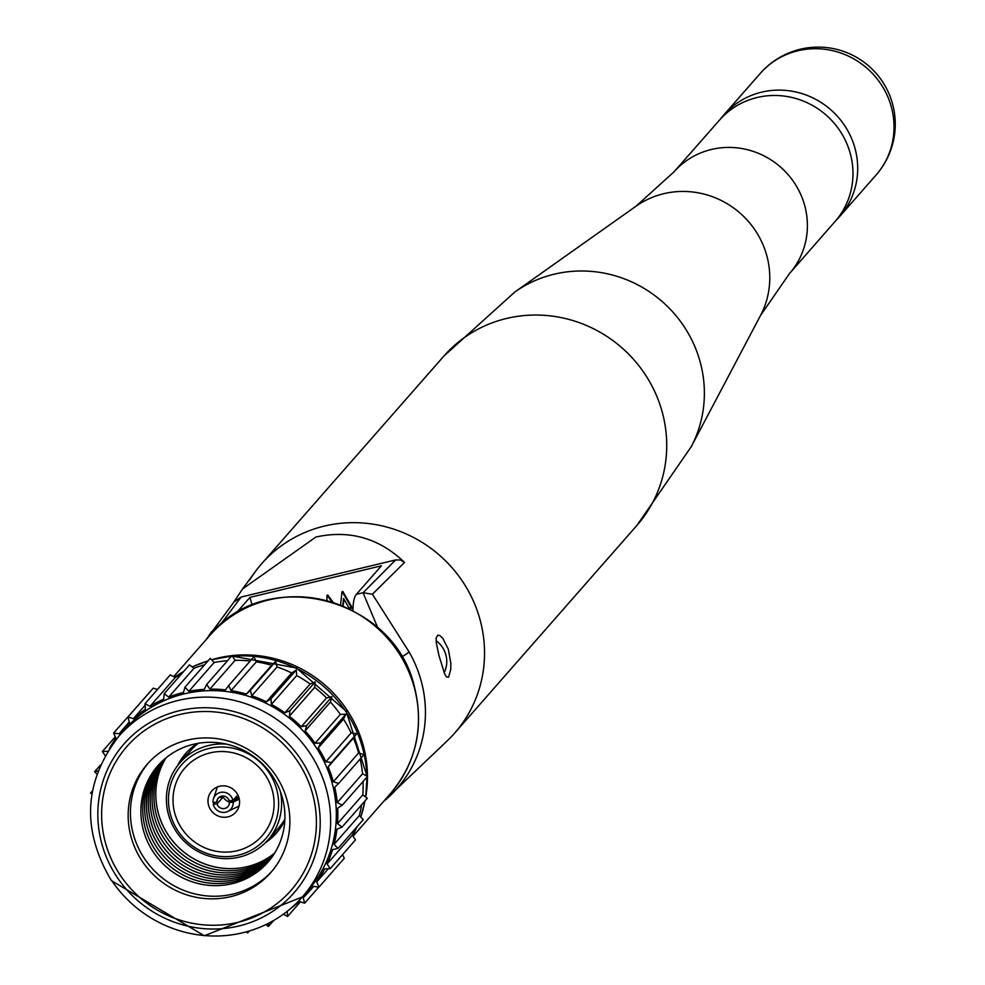 <?xml version="1.0" encoding="UTF-8"?>
<svg xmlns="http://www.w3.org/2000/svg" width="985" height="985" viewBox="0 0 985 985"><rect width="100%" height="100%" fill="white"/><g stroke="black" fill="none" stroke-linecap="round" stroke-linejoin="round"><path stroke-width="1.48" d="M187.101 751.924A60.344 58.115 -138.7 0 0 180.501 762.107M197.209 743.49A60.344 58.115 -138.7 0 0 185.709 753.463A60.344 58.115 -138.7 0 0 177.522 765.714M166.071 757.81A73.185 70.489 -138.7 0 0 169.494 836.782A73.185 70.489 -138.7 0 0 274.655 853.096M166.046 757.822A73.185 70.489 -138.7 0 0 169.457 836.807A73.185 70.489 -138.7 0 0 274.643 853.121M164.963 758.733A73.185 70.489 -138.7 0 0 167.622 838.912A73.185 70.489 -138.7 0 0 273.879 854.315A73.185 70.489 -138.7 0 1 167.598 838.937A73.185 70.489 -138.7 0 1 164.951 758.745M273.091 855.497A73.185 70.489 -138.7 0 1 165.751 841.042A73.185 70.489 -138.7 0 1 163.867 759.681A73.185 70.489 -138.7 0 0 165.751 841.042A73.185 70.489 -138.7 0 0 273.091 855.522M162.833 760.629A73.185 70.489 -138.7 0 0 163.892 843.16A73.185 70.489 -138.7 0 0 272.291 856.679A73.185 70.489 -138.7 0 1 163.855 843.197A73.185 70.489 -138.7 0 1 162.821 760.642M161.799 761.602A73.185 70.489 -138.7 0 0 162.02 845.29A73.185 70.489 -138.7 0 0 271.454 857.824A73.185 70.489 -138.7 0 1 161.996 845.327A73.185 70.489 -138.7 0 1 161.786 761.614M160.789 762.599A73.185 70.489 -138.7 0 0 160.149 847.42A73.185 70.489 -138.7 0 0 270.592 858.957A73.185 70.489 -138.7 0 1 160.124 847.457A73.185 70.489 -138.7 0 1 160.777 762.612M159.792 763.609A73.185 70.489 -138.7 0 0 158.29 849.55A73.185 70.489 -138.7 0 0 269.705 860.09A73.185 70.489 -138.7 0 1 158.29 849.55A73.185 70.489 -138.7 0 1 159.779 763.621M268.806 861.186A73.185 70.489 -138.7 0 1 156.393 851.705A73.185 70.489 -138.7 0 1 158.819 764.655A73.185 70.489 -138.7 0 0 156.418 851.68A73.185 70.489 -138.7 0 0 268.819 861.161M271.232 774.136A73.185 70.489 -138.7 0 0 170.664 754.387A73.185 70.489 -138.7 0 0 154.546 853.81A73.185 70.489 -138.7 0 0 255.115 873.547A73.185 70.489 -138.7 0 0 271.232 774.136M148.415 762.895A82.174 79.145 -138.7 0 0 145.792 860.508A82.174 79.145 -138.7 0 0 271.897 871.269M274.519 773.656A82.174 79.145 -138.7 0 0 147.257 764.188A82.174 79.145 -138.7 0 0 143.514 863.106A82.174 79.145 -138.7 0 0 270.776 872.575A82.174 79.145 -138.7 0 0 274.519 773.656M122.017 877.783A109.126 105.112 -138.7 0 0 291.043 890.366A109.126 105.112 -138.7 0 0 296.017 758.979A109.126 105.112 -138.7 0 0 126.991 746.396A109.126 105.112 -138.7 0 0 122.017 877.783M265.322 842.766A60.344 58.115 -138.7 0 0 276.416 833.064A60.344 58.115 -138.7 0 0 284.813 820.357M268.511 839.343A60.344 58.115 -138.7 0 0 277.758 831.475M239.281 799.13L233.186 802.147L229.406 802.553L238.936 797.702M222.475 796.065A12.202 11.746 -138.7 0 0 223.078 797.087L217.032 803.895L213.265 804.314A10.269 9.887 -138.7 0 0 233.186 802.147M213.265 804.314L214.792 802.344M217.833 798.675L218.633 797.727M217.032 803.895A6.415 6.181 -138.7 0 0 229.406 802.553M218.965 797.542L223.078 797.087A12.202 11.746 -138.7 0 0 229.911 802.307M237.865 794.981L232.928 800.374A10.269 9.887 -138.7 0 0 212.994 802.541L216.774 802.122L217.796 798.724M232.928 800.374L229.148 800.78A6.415 6.181 -138.7 0 0 216.774 802.122M235.637 797.419A12.202 11.746 -138.7 0 0 238.912 797.653M239.478 803.797A16.043 15.452 -138.7 0 0 211.713 790.98A16.043 15.452 -138.7 0 0 217.574 815.777A16.043 15.452 -138.7 0 0 239.478 803.797M673.9 171.969A76.941 74.109 -138.7 0 1 747.874 149.819A76.941 74.109 -138.7 0 1 804.622 205.262A76.941 74.109 -138.7 0 1 789.551 273.461L835.157 221.403A76.867 74.035 -138.7 0 0 850.203 153.254A76.867 74.035 -138.7 0 0 793.504 97.86A76.867 74.035 -138.7 0 0 719.604 119.998L673.9 171.969L635.978 206.247L514.896 291.966L443.878 356.09L261.69 563.715A128.382 123.654 -138.7 0 0 249.784 579.82M789.551 273.461L760.506 315.52L691.236 446.697L636.876 525.461L454.688 733.074A128.382 123.654 -138.7 0 0 479.904 619.171A128.382 123.654 -138.7 0 0 385.135 526.63A128.382 123.654 -138.7 0 0 261.69 563.715M836.24 220.135A77.027 74.195 -138.7 0 0 839.786 216.368A77.027 74.195 -138.7 0 0 854.918 148.033A77.027 74.195 -138.7 0 0 798.059 92.504A77.027 74.195 -138.7 0 0 723.987 114.752A77.027 74.195 -138.7 0 0 720.712 118.766M297.679 761.393A109.126 105.112 -138.7 0 0 126.991 746.396A109.126 105.112 -138.7 0 0 120.355 875.37A109.126 105.112 -138.7 0 0 291.043 890.366A109.126 105.112 -138.7 0 0 297.679 761.393M111.514 880.258A121.968 117.474 -138.7 0 0 302.284 897.015L307.985 890.526A121.968 117.474 -138.7 0 0 315.397 746.384A121.968 117.474 -138.7 0 0 124.627 729.626L118.939 736.115C83.848 781.499 81.312 829.653 111.354 880.578L204.314 935.75L302.284 897.015A121.968 117.474 -138.7 0 0 309.709 752.872A121.968 117.474 -138.7 0 0 118.939 736.115M283.335 914.24L287.608 916.444L287.226 911.31M290.944 908.244A123.507 118.963 -138.7 0 0 299.268 901.484L304.648 903.183L303.257 897.754A123.507 118.963 -138.7 0 0 309.142 891.536A123.507 118.963 -138.7 0 0 313.439 886.352L318.992 887.103L316.69 881.957A123.507 118.963 -138.7 0 0 324.644 868.881L330.209 868.671L327.069 863.968A123.507 118.963 -138.7 0 0 332.573 849.636L337.978 848.454L334.075 844.342A123.507 118.963 -138.7 0 0 336.956 829.185L342.041 827.08L337.51 823.682A123.507 118.963 -138.7 0 0 337.683 808.156L342.287 805.188L337.264 802.603A123.507 118.963 -138.7 0 0 334.715 787.187L338.717 783.444L333.336 781.758A123.507 118.963 -138.7 0 0 328.165 766.909L331.416 762.513L325.863 761.762A123.507 118.963 -138.7 0 0 318.204 747.935L320.617 743.022L315.052 743.244A123.507 118.963 -138.7 0 0 305.141 730.858L306.643 725.576L301.238 726.745A123.507 118.963 -138.7 0 0 289.381 716.193L289.935 710.69L284.85 712.795A123.507 118.963 -138.7 0 0 271.404 704.374L270.986 698.821L266.381 701.788A123.507 118.963 -138.7 0 0 251.754 695.767L250.375 690.337L246.385 694.068A123.507 118.963 -138.7 0 0 231.032 690.633L228.729 685.498L225.479 689.882A123.507 118.963 -138.7 0 0 209.854 689.131L206.702 684.427L204.289 689.352A123.507 118.963 -138.7 0 0 188.874 691.298L184.971 687.185L183.469 692.48A123.507 118.963 -138.7 0 0 168.73 697.084L164.2 693.674L163.645 699.178A123.507 118.963 -138.7 0 0 150.028 706.294L144.992 703.709L145.423 709.262A123.507 118.963 -138.7 0 0 133.344 718.656L127.964 716.969L129.355 722.399A123.507 118.963 -138.7 0 0 123.47 728.617A123.507 118.963 -138.7 0 0 119.173 733.8L113.62 733.049L115.922 738.196A123.507 118.963 -138.7 0 0 109.273 748.822M107.71 751.272L102.403 751.481L105.161 755.606M97.995 770.959L94.634 771.686L96.875 774.05M92.147 792.42L90.571 793.073L91.876 794.045M246.607 931.872L247.641 932.967L248.06 931.453M265.925 924.607L268.412 926.466L268.745 923.204M139.107 704.275L113.62 733.049M157.477 689.488L153.241 688.158L127.964 716.969M181.486 673.974A123.507 118.963 -138.7 0 0 175.305 677.483L170.282 674.897L144.992 703.709M204.683 664.727A123.507 118.963 -138.7 0 0 194.008 668.273L189.477 664.875L164.2 693.674M227.547 660.676A123.507 118.963 -138.7 0 0 214.151 662.499L210.248 658.386L184.971 687.185M250.202 661.021A123.507 118.963 -138.7 0 0 235.132 660.319L231.98 655.628L206.702 684.427M338.717 783.444L363.994 754.645L358.614 752.946A123.507 118.963 -138.7 0 0 353.443 738.097L356.693 733.702L351.14 732.951A123.507 118.963 -138.7 0 0 343.482 719.136L345.895 714.224L340.33 714.433A123.507 118.963 -138.7 0 0 330.418 702.059L331.92 696.764L326.515 697.946A123.507 118.963 -138.7 0 0 314.671 687.382L315.212 681.879L310.127 683.984A123.507 118.963 -138.7 0 0 296.694 675.562L296.263 670.022L291.659 672.977A123.507 118.963 -138.7 0 0 277.044 666.956L275.652 661.538L271.663 665.269A123.507 118.963 -138.7 0 0 256.309 661.834L254.007 656.687L228.729 685.498M342.287 805.188L367.577 776.389L362.542 773.804A123.507 118.963 -138.7 0 0 360.153 759.016M342.041 827.08L367.319 798.281L362.788 794.87A123.507 118.963 -138.7 0 0 363.059 781.524M337.978 848.454L363.256 819.655L359.353 815.543A123.507 118.963 -138.7 0 0 361.618 804.782M330.209 868.671L355.499 839.86L352.347 835.169A123.507 118.963 -138.7 0 0 354.92 829.161M318.992 887.103L344.27 858.292L342.595 854.561M304.648 903.183L318.783 887.066M300.413 901.854L287.608 916.444M316.69 881.957L328.276 868.745M327.069 863.968L352.347 835.169M334.075 844.342L359.353 815.543M337.51 823.682L362.788 794.87M337.264 802.603L362.542 773.804M333.336 781.758L358.614 752.946M328.165 766.909L353.443 738.097M331.416 762.513L356.693 733.702M325.863 761.762L351.14 732.951M318.204 747.935L343.482 719.136M320.617 743.022L345.895 714.224M315.052 743.244L340.33 714.433M305.141 730.858L330.418 702.059M306.643 725.576L331.92 696.764M301.238 726.745L326.515 697.946M289.381 716.193L314.671 687.382M289.935 710.69L315.212 681.879M284.85 712.795L310.127 683.984M271.404 704.374L296.694 675.562M270.986 698.821L296.263 670.022M266.381 701.788L291.659 672.977M251.754 695.767L277.044 666.956M250.375 690.337L275.652 661.538M246.385 694.068L271.663 665.269M231.032 690.633L256.309 661.834M209.854 689.131L235.132 660.319M188.874 691.298L214.151 662.499M168.73 697.084L194.008 668.273M150.028 706.294L175.305 677.483M133.344 718.656L145.115 705.248M102.403 751.481L115.294 736.792M94.634 771.686L100.396 765.123M90.571 793.073L92.405 790.98M247.641 932.967L249.279 931.096M268.412 926.466L273.633 920.532M448.557 677.138L450.724 669.677L450.859 663.336L448.286 649.115L442.819 638.354L439.926 635.62L437.82 635.103L436.121 638.145L436.281 642.639L438.99 655.604L444.654 673.9L446.402 676.904L448.557 677.138M447.67 740.412A128.382 123.654 -138.7 0 0 467.247 588.981A128.382 123.654 -138.7 0 0 324.274 526.101A128.382 123.654 -138.7 0 0 255.312 571.62L242.569 588.931L315.914 537.022C349.675 529.671 379.225 538.142 404.539 562.435L372.404 594.214L409.046 651.848A121.611 117.129 41.3 0 1 421.321 681.472A121.611 117.129 41.3 0 1 390.516 795.314L390.516 795.314A121.611 117.129 41.3 0 1 383.608 801.433L447.67 740.412M252.123 605.172L249.956 597.366L381.417 565.809L356.361 594.361A64.197 14.27 -103.5 0 0 352.901 610.54M343.888 599.102L343.162 605.935M326.971 600.444L326.934 595.556L327.697 594.952L333.065 602.217M340.576 604.888L341.98 591.936L342.743 591.345L351.965 607.265M206.579 639.166L233.827 602.167M233.359 602.808L242.569 588.931M372.404 594.214L363.059 592.748L377.772 627.802M404.539 562.435L400.439 559.997L395.65 559.936L363.059 592.748L356.361 594.361M233.901 602.069L241.177 597.021L395.65 559.936M249.956 597.366L235.858 613.433M349.035 607.967L343.556 598.511L342.78 605.775M326.934 595.556L327.697 594.952M327.242 595.482L331.97 601.872M341.98 591.936L342.743 591.345M342.287 591.862L351.3 607.425M173.471 806.764A51.355 49.459 -138.7 0 0 209.436 849.562A51.355 49.459 -138.7 0 0 262.145 835.699A51.355 49.459 -138.7 0 0 273.621 796.877A51.355 49.459 -138.7 0 0 237.656 754.079A51.355 49.459 -138.7 0 0 184.946 767.955A51.355 49.459 -138.7 0 0 173.471 806.764M198.391 743.281A58.546 56.391 -138.7 0 0 190.708 750.496L179.996 762.686A58.546 56.391 -138.7 0 0 166.921 806.937A58.546 56.391 -138.7 0 0 207.909 855.731A58.546 56.391 -138.7 0 0 268.006 839.922A58.546 56.391 -138.7 0 0 281.094 795.671A58.546 56.391 -138.7 0 0 280.331 791.324M226.575 744.155A58.546 56.391 -138.7 0 0 179.996 762.686M278.127 796.434A55.973 53.916 -138.7 0 0 216.097 747.27A55.973 53.916 -138.7 0 0 168.964 807.207A55.973 53.916 -138.7 0 0 230.995 856.384A55.973 53.916 -138.7 0 0 278.127 796.434M268.006 839.922L278.706 827.72A58.546 56.391 -138.7 0 0 284.862 819.163M390.565 793.491A120.047 115.627 -138.7 0 0 414.143 686.988A120.047 115.627 -138.7 0 0 325.542 600.468A120.047 115.627 -138.7 0 0 210.113 635.128C265.913 564.861 394.16 597.316 414.34 686.483C424.338 726.622 416.421 762.291 390.565 793.491L353.061 836.228M231.537 656.133L211.553 659.765A120.047 115.627 41.3 0 1 363.133 745.128A120.047 115.627 41.3 0 1 367.467 776.328M367.467 776.5A120.047 115.627 41.3 0 1 365.792 796.446M349.379 608.755L352.987 607.88M760.506 315.52A85.005 81.866 -138.7 0 0 766.712 255.337A85.005 81.866 -138.7 0 0 635.978 206.247M691.236 446.697A120.355 115.922 -138.7 0 0 700.027 361.47A120.355 115.922 -138.7 0 0 514.896 291.966M636.876 525.461A128.382 123.654 -138.7 0 0 662.092 411.558A128.382 123.654 -138.7 0 0 567.335 319.017A128.382 123.654 -138.7 0 0 443.878 356.09M760.321 73.346A77.027 77.027 0 0 1 884.173 84.341A77.027 77.027 0 0 1 876.121 174.961A77.027 74.195 -138.7 0 0 891.253 106.626A77.027 74.195 -138.7 0 0 797.875 50.777A77.027 74.195 -138.7 0 0 760.321 73.346L723.987 114.752M357.05 826.723L352.642 835.612A121.968 117.474 -138.7 0 0 356.976 826.821M360.769 817.033A121.968 117.474 -138.7 0 0 364.918 801.014M365.595 796.976A121.968 117.474 -138.7 0 0 366.826 777.227M366.802 775.983A121.968 117.474 -138.7 0 0 345.92 711.601A121.968 117.474 -138.7 0 0 232.411 656.256M117.227 877.389A112.98 108.818 -138.7 0 0 271.774 911.987A112.98 108.818 -138.7 0 0 300.807 759.373A112.98 108.818 -138.7 0 0 146.272 724.775A112.98 108.818 -138.7 0 0 117.227 877.389M231.34 656.355A121.968 117.474 -138.7 0 0 211.664 659.864M208.044 660.898A121.968 117.474 -138.7 0 0 192.26 666.956M183.739 671.413A121.968 117.474 -138.7 0 0 174.727 677.188L183.826 671.314M409.046 651.848A12.842 1.145 150.1 0 1 401.757 656.958M211.406 631.964L217.106 627.851M219.914 625.266L241.177 597.021M173.68 676.646L210.113 635.128M348.173 608.176L353.036 607.006M227.732 811.443L239.072 806.038M213.462 798.933L217.353 786.978M444.186 672.78A25.672 25.672 0 0 0 436.096 640.73M876.121 174.961L839.786 216.368M232.288 656.072L296.448 668.002L346.129 711.207L366.999 776.094M367.023 777.017L365.706 797.062M365.066 800.854L360.818 817.082M208.192 660.726L192.198 666.919M309.142 891.536L313.673 886.377M123.47 728.617L129.257 722.017M206.53 639.216L211.332 632.05"/></g></svg>
